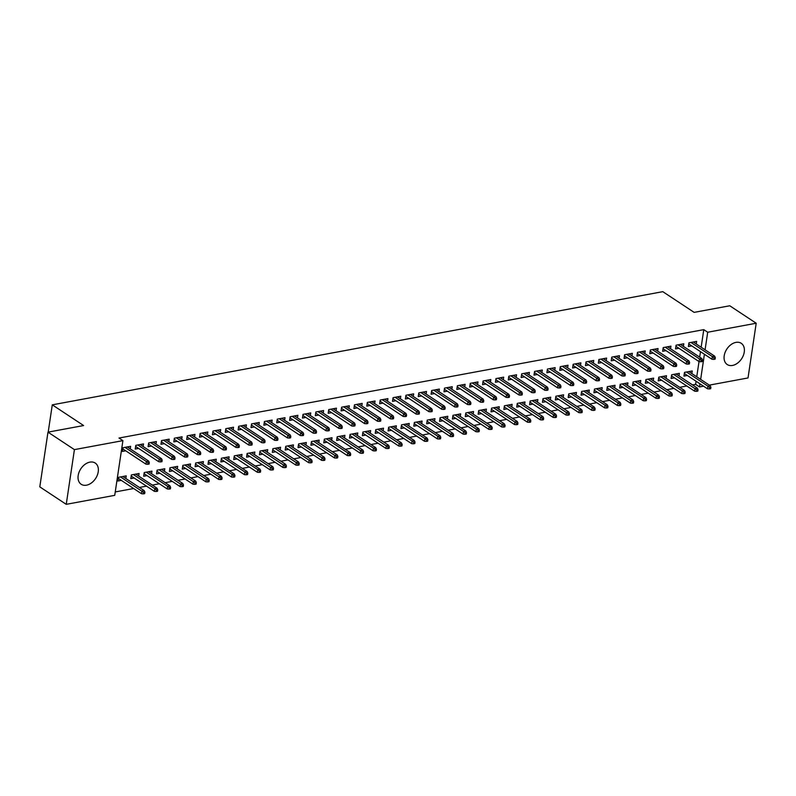 <?xml version="1.0" encoding="UTF-8"?>
<svg xmlns="http://www.w3.org/2000/svg" width="796" height="796" viewBox="0 0 796 796"><rect width="100%" height="100%" fill="white"/><g stroke="black" fill="none" stroke-linecap="round" stroke-linejoin="round"><path stroke-width="1.19" d="M89.928 462.128A12.726 8.846 -56.5 0 1 95.222 463.043A12.726 8.846 -56.5 0 1 97.301 475.232A12.726 8.846 -56.5 0 1 86.485 485.192A12.726 8.846 -56.5 0 1 81.192 484.276A12.726 8.846 -56.5 0 1 79.103 472.088A12.726 8.846 -56.5 0 1 89.928 462.128M735.952 342.38A12.726 8.846 -56.5 0 1 741.245 343.295A12.726 8.846 -56.5 0 1 743.325 355.484A12.726 8.846 -56.5 0 1 732.509 365.444A12.726 8.846 -56.5 0 1 727.216 364.528A12.726 8.846 -56.5 0 1 725.136 352.339A12.726 8.846 -56.5 0 1 735.952 342.38M115.241 491.938L133.638 488.525M139.409 487.45L146.504 486.137M152.275 485.072L159.369 483.759M165.14 482.684L172.234 481.371M178.006 480.296L185.1 478.983M190.871 477.918L197.965 476.605M203.736 475.53L210.821 474.217M216.602 473.142L223.686 471.829M229.457 470.764L236.551 469.451M242.322 468.376L249.417 467.063M255.188 465.988L262.282 464.675M268.053 463.61L275.147 462.297M280.918 461.222L288.013 459.909M293.784 458.844L300.868 457.521M306.649 456.456L313.733 455.143M319.504 454.068L326.599 452.755M332.37 451.69L339.464 450.367M345.235 449.302L352.329 447.989M358.1 446.914L365.195 445.601M370.966 444.536L378.06 443.223M383.831 442.148L390.916 440.835M396.687 439.76L403.781 438.447M409.552 437.382L416.646 436.069M422.417 434.994L429.512 433.681M435.283 432.606L442.377 431.293M448.148 430.228L455.242 428.915M461.013 427.84L468.108 426.527M473.879 425.452L480.963 424.139M486.734 423.074L493.828 421.761M499.599 420.686L506.694 419.373M512.465 418.308L519.559 416.985M525.33 415.92L532.424 414.607M538.195 413.532L545.29 412.219M551.061 411.154L558.155 409.831M563.926 408.766L571.011 407.452M576.782 406.378L583.876 405.065M589.647 404L596.741 402.686M602.512 401.612L609.607 400.298M615.378 399.224L622.472 397.91M628.243 396.846L635.337 395.532M641.108 394.458L648.203 393.144M653.974 392.07L661.058 390.756M666.829 389.692L673.923 388.378M679.694 387.304L686.789 385.99M692.56 384.916L695.614 384.359L699.525 386.946L699.992 383.831M114.733 495.341L66.237 504.336L74.416 449.621L122.912 440.626L114.733 495.341M74.416 449.621L47.979 432.148L39.8 486.863L66.237 504.336M47.979 432.148L83.61 425.542L52.277 404.836L662.799 291.664L694.132 312.37L729.763 305.773L756.2 323.236L748.021 377.951L709.345 385.125M703.574 386.189L699.525 386.946M52.277 404.836L48.208 432.109M138.693 476.098L139.081 473.501L131.37 474.923L131.201 476.038L154.374 491.341L154.772 488.674L133.4 474.555M134.186 477.998L130.813 478.625L131.37 474.923M143.121 446.516L143.509 443.919L135.788 445.352L135.23 449.043L138.603 448.427M164.424 471.322L164.812 468.725L157.091 470.157L156.931 471.272M159.916 473.232L156.543 473.859L157.091 470.157M168.842 441.75L169.23 439.153L161.518 440.586L161.359 441.69L184.513 456.994L184.911 454.327L163.548 440.208M164.334 443.651L160.961 444.277L161.518 440.586M190.154 466.555L190.542 463.959L182.821 465.391L182.652 466.496M185.647 468.456L182.274 469.083L182.821 465.391M194.572 436.984L194.96 434.387L187.239 435.81L187.09 436.924L210.244 452.228L210.641 449.561L189.269 435.442M190.065 438.885L186.692 439.511L187.239 435.81M215.875 461.789L216.273 459.192L208.552 460.615L208.383 461.73L231.556 477.033L231.954 474.366L210.582 460.247M211.368 463.69L207.995 464.317L208.552 460.615M220.303 432.208L220.691 429.611L212.97 431.044L212.821 432.148L235.974 447.452L236.372 444.795L215 430.666M215.796 434.118L212.423 434.745L212.97 431.044M241.606 457.013L241.994 454.416L234.283 455.849L234.114 456.964L257.277 472.257L257.675 469.6L236.303 455.471M237.099 458.924L233.726 459.551L234.283 455.849M246.024 427.442L246.412 424.845L238.701 426.278L238.541 427.382L261.705 442.685L262.103 440.019L240.73 425.9M241.516 429.342L238.143 429.969L238.701 426.278M267.337 452.247L267.725 449.65L260.003 451.083L259.456 454.775L262.829 454.158M271.754 422.676L272.142 420.079L264.421 421.502L264.272 422.616L287.426 437.919L287.824 435.253L266.451 421.134M267.247 424.576L263.874 425.203L264.421 421.502M293.067 447.481L293.455 444.884L285.734 446.317L285.177 450.009L288.55 449.382M297.485 417.9L297.873 415.303L290.152 416.736L290.003 417.84L313.156 433.143L313.554 430.487L292.182 416.358M292.978 419.81L289.605 420.437L290.152 416.736M318.788 442.715L319.176 440.108L311.465 441.541L311.296 442.656M314.281 444.616L310.908 445.243L311.465 441.541M323.216 413.134L323.604 410.537L315.883 411.97L315.325 415.661L318.699 415.044M344.519 437.939L344.907 435.342L337.186 436.775L337.026 437.89M340.011 439.85L336.638 440.477L337.186 436.775M348.937 408.368L349.325 405.771L341.613 407.204L341.454 408.308L364.608 423.611L365.006 420.945L343.643 406.826M344.429 410.268L341.056 410.895L341.613 407.204M370.249 433.173L370.637 430.576L362.916 432.009L362.369 435.701L365.742 435.074M374.667 403.602L375.055 400.995L367.334 402.428L367.185 403.532L390.339 418.835L390.736 416.179L369.364 402.05M370.16 405.502L366.787 406.129L367.334 402.428M395.97 428.407L396.358 425.81L388.647 427.233L388.478 428.348L411.651 443.651L412.049 440.984L390.677 426.865M391.463 430.308L388.09 430.935L388.647 427.233M400.398 398.826L400.786 396.229L393.065 397.662L392.916 398.766L416.069 414.069L416.467 411.413L395.095 397.284M395.891 400.736L392.508 401.363L393.065 397.662M421.701 423.631L422.089 421.034L414.368 422.467L414.209 423.581L437.372 438.875L437.77 436.218L416.398 422.089M417.194 425.542L413.82 426.168L414.368 422.467M426.119 394.06L426.507 391.463L418.795 392.896L418.636 394L441.8 409.303L442.198 406.637L420.825 392.518M421.611 395.96L418.238 396.587L418.795 392.896M447.432 418.865L447.82 416.268L440.098 417.701L439.929 418.815L463.103 434.109L463.501 431.442L442.128 417.323M442.924 420.766L439.551 421.392L440.098 417.701M451.849 389.294L452.237 386.697L444.516 388.12L444.367 389.234L467.521 404.537L467.919 401.871L446.546 387.751M447.342 391.194L443.969 391.821L444.516 388.12M473.162 414.099L473.55 411.502L465.829 412.925L465.272 416.626L468.645 416M477.58 384.518L477.968 381.921L470.247 383.354L470.098 384.458L493.251 399.761L493.649 397.105L472.277 382.975M473.073 386.428L469.7 387.055L470.247 383.354M498.883 409.333L499.271 406.726L491.56 408.159L491.391 409.273M494.376 411.233L491.003 411.86L491.56 408.159M503.311 379.752L503.699 377.155L495.978 378.588L495.42 382.279L498.793 381.652M524.614 404.557L525.002 401.96L517.281 403.393L517.121 404.507M520.106 406.467L516.733 407.084L517.281 403.393M529.032 374.986L529.42 372.389L521.708 373.812L521.549 374.926L544.703 390.229L545.101 387.562L523.738 373.443M524.524 376.886L521.151 377.513L521.708 373.812M550.344 399.791L550.732 397.194L543.011 398.627L542.454 402.318L545.837 401.691M554.762 370.22L555.15 367.613L547.429 369.046L547.28 370.15L570.433 385.453L570.832 382.796L549.459 368.667M550.255 372.12L546.882 372.747L547.429 369.046M576.065 395.025L576.453 392.418L568.742 393.851L568.573 394.965L591.746 410.258L592.144 407.602L570.772 393.473M571.558 396.925L568.185 397.552L568.742 393.851M580.493 365.444L580.881 362.847L573.16 364.279L573.011 365.384L596.164 380.687L596.562 378.03L575.19 363.901M575.976 367.354L572.603 367.971L573.16 364.279M601.796 390.249L602.184 387.652L594.463 389.085L594.304 390.199L617.467 405.492L617.865 402.836L596.493 388.707M597.289 392.159L593.915 392.786L594.463 389.085M606.214 360.678L606.602 358.081L598.89 359.513L598.731 360.618L621.895 375.921L622.293 373.254L600.92 359.135M601.706 362.578L598.333 363.205L598.89 359.513M627.527 385.483L627.915 382.886L620.193 384.319L620.024 385.423L643.198 400.726L643.596 398.06L622.223 383.941M623.019 387.383L619.646 388.01L620.193 384.319M631.944 355.911L632.332 353.315L624.611 354.737L624.462 355.842L647.616 371.145L648.014 368.488L626.641 354.359M627.437 357.812L624.064 358.439L624.611 354.737M653.257 380.717L653.645 378.12L645.924 379.543L645.367 383.244L648.74 382.617M657.675 351.135L658.063 348.539L650.342 349.971L650.193 351.076L673.346 366.379L673.744 363.722L652.372 349.593M653.168 353.046L649.795 353.673L650.342 349.971M678.978 375.941L679.366 373.344L671.655 374.777L671.486 375.891M674.471 377.851L671.098 378.478L671.655 374.777M683.396 346.369L683.794 343.772L676.073 345.205L675.515 348.897L678.888 348.27M695.614 384.359L696.072 381.244M696.739 376.797L699.017 361.573M699.674 357.125L700.5 351.663M701.157 347.215L703.783 329.644L118.992 438.039L122.912 440.626M696.261 343.981L696.649 341.385L688.938 342.817L688.779 343.922L711.942 359.225L712.33 356.568L690.968 342.439M691.754 345.892L688.381 346.519L688.938 342.817M691.843 373.563L692.231 370.966L684.51 372.389L684.351 373.503L707.515 388.806L707.913 386.14L686.54 372.021M687.336 375.463L683.963 376.09L684.51 372.389M670.54 348.757L670.928 346.16L663.207 347.583L663.058 348.698L686.212 364.001L686.61 361.334L665.237 347.215M666.023 350.658L662.65 351.285L663.207 347.583M666.113 378.329L666.501 375.732L658.789 377.165L658.62 378.269L681.794 393.572L682.192 390.906L660.819 376.787M661.605 380.229L658.232 380.856L658.789 377.165M644.81 353.524L645.198 350.927L637.477 352.359L636.929 356.051L640.302 355.424M640.392 383.095L640.78 380.498L633.059 381.931L632.89 383.045M635.885 385.005L632.502 385.632L633.059 381.931M619.079 358.29L619.467 355.693L611.756 357.125L611.597 358.23L634.75 373.533L635.148 370.876L613.776 356.747M614.572 360.2L611.199 360.817L611.756 357.125M614.661 387.871L615.049 385.274L607.328 386.697L607.169 387.811M610.154 389.771L606.781 390.398L607.328 386.697M593.358 363.066L593.746 360.459L586.025 361.891L585.468 365.593L588.841 364.966M588.931 392.637L589.319 390.04L581.607 391.473L581.438 392.577L604.602 407.88L605 405.214L583.637 391.095M584.423 394.537L581.05 395.164L581.607 391.473M567.628 367.832L568.016 365.235L560.294 366.667L560.145 367.772L583.299 383.075L583.697 380.408L562.324 366.289M563.12 369.732L559.747 370.359L560.294 366.667M563.21 397.403L563.598 394.806L555.877 396.239L555.319 399.93L558.692 399.313M541.897 372.598L542.285 370.001L534.564 371.434L534.414 372.538L557.568 387.841L557.966 385.184L536.594 371.055M537.39 374.508L534.017 375.125L534.564 371.434M537.479 402.179L537.867 399.572L530.146 401.005L529.977 402.119L553.15 417.412L553.548 414.756L532.176 400.627M532.972 404.079L529.599 404.706L530.146 401.005M516.166 377.364L516.554 374.767L508.843 376.2L508.684 377.304L531.847 392.607L532.245 389.95L510.873 375.821M511.659 379.274L508.286 379.901L508.843 376.2M511.748 406.945L512.136 404.348L504.415 405.781L504.256 406.885L527.42 422.188L527.818 419.522L506.445 405.403M507.241 408.845L503.868 409.472L504.415 405.781M490.445 382.14L490.834 379.543L483.112 380.966L482.963 382.08L506.117 397.383L506.515 394.716L485.142 380.597M485.928 384.04L482.555 384.667L483.112 380.966M486.018 411.711L486.406 409.114L478.695 410.547L478.525 411.661M481.51 413.621L478.137 414.238L478.695 410.547M464.715 386.906L465.103 384.309L457.382 385.742L456.834 389.433L460.207 388.806M460.297 416.477L460.685 413.88L452.964 415.313L452.795 416.427M455.79 418.388L452.417 419.014L452.964 415.313M438.984 391.672L439.372 389.075L431.661 390.508L431.502 391.612L454.655 406.915L455.053 404.259L433.691 390.13M434.477 393.582L431.104 394.209L431.661 390.508M434.566 421.253L434.954 418.656L427.233 420.079L427.074 421.193M430.059 423.154L426.686 423.78L427.233 420.079M413.263 396.448L413.651 393.851L405.93 395.274L405.373 398.975L408.746 398.348M408.836 426.019L409.224 423.422L401.512 424.855L401.343 425.96L424.507 441.263L424.905 438.596L403.542 424.477M404.328 427.92L400.955 428.546L401.512 424.855M387.533 401.214L387.921 398.617L380.199 400.05L380.05 401.154L403.204 416.457L403.602 413.791L382.229 399.672M383.025 403.114L379.652 403.741L380.199 400.05M383.115 430.785L383.503 428.188L375.782 429.621L375.224 433.322L378.598 432.696M361.802 405.98L362.19 403.383L354.469 404.816L354.32 405.92L377.473 421.223L377.871 418.567L356.499 404.438M357.295 407.89L353.921 408.507L354.469 404.816M357.384 435.561L357.772 432.964L350.051 434.387L349.892 435.502L373.055 450.795L373.453 448.138L352.081 434.019M352.877 437.462L349.504 438.089L350.051 434.387M336.071 410.756L336.459 408.149L328.748 409.582L328.589 410.686L351.752 425.989L352.15 423.333L330.778 409.204M331.564 412.656L328.191 413.283L328.748 409.582M331.653 440.327L332.041 437.73L324.32 439.163L324.161 440.268L347.325 455.571L347.723 452.904L326.35 438.785M327.146 442.228L323.773 442.855L324.32 439.163M310.35 415.522L310.738 412.925L303.017 414.358L302.868 415.462L326.022 430.765L326.42 428.099L305.047 413.98M305.843 417.422L302.46 418.049L303.017 414.358M305.923 445.093L306.321 442.496L298.6 443.929L298.43 445.044M301.415 447.004L298.042 447.621L298.6 443.929M284.62 420.288L285.008 417.691L277.287 419.124L277.137 420.228L300.291 435.531L300.689 432.865L279.316 418.746M280.112 422.198L276.739 422.815L277.287 419.124M280.202 449.869L280.59 447.262L272.869 448.695L272.7 449.81M275.695 451.77L272.322 452.397L272.869 448.695M258.889 425.054L259.277 422.457L251.566 423.89L251.407 424.994L274.56 440.297L274.958 437.641L253.596 423.512M254.382 426.964L251.009 427.591L251.566 423.89M254.471 454.635L254.859 452.038L247.138 453.471L246.979 454.576M249.964 456.536L246.591 457.163L247.138 453.471M233.168 429.83L233.556 427.233L225.835 428.656L225.278 432.357L228.651 431.73M228.741 459.401L229.129 456.805L221.417 458.237L221.248 459.352L244.422 474.645L244.82 471.978L223.447 457.859M224.233 461.312L220.86 461.929L221.417 458.237M207.438 434.596L207.826 431.999L200.104 433.432L199.955 434.536L223.109 449.84L223.507 447.173L202.134 433.054M202.93 436.497L199.557 437.123L200.104 433.432M203.02 464.168L203.408 461.571L195.687 463.003L195.129 466.705L198.502 466.078M181.707 439.362L182.095 436.765L174.374 438.198L174.225 439.302L197.378 454.606L197.776 451.949L176.404 437.82M177.2 441.273L173.826 441.899L174.374 438.198M177.289 468.944L177.677 466.347L169.956 467.769L169.409 471.471L172.782 470.844M155.976 444.138L156.364 441.541L148.653 442.964L148.494 444.069L171.657 459.372L172.055 456.715L150.683 442.586M151.469 446.039L148.096 446.665L148.653 442.964M151.558 473.71L151.946 471.113L144.235 472.545L144.066 473.65L167.23 488.953L167.628 486.286L146.255 472.167M147.051 475.61L143.678 476.237L144.235 472.545M130.255 448.904L130.644 446.307L122.922 447.74L122.773 448.845L145.927 464.148L146.325 461.481L124.952 447.362M125.748 450.805L122.375 451.431L122.922 447.74M125.838 478.476L126.226 475.879L118.504 477.311L118.335 478.426M121.32 480.386L117.947 481.013L118.504 477.311M703.783 329.644L707.704 332.23L756.2 323.236M700.659 379.384L704.41 354.25M705.077 349.812L707.704 332.23M714.032 357.901L713.813 359.384L715.097 359.145L715.325 357.663L714.032 357.901L712.33 356.568L714.649 356.14L693.276 342.011M711.942 359.225L713.813 359.384M715.325 357.663L714.649 356.14M709.614 387.483L709.395 388.955L710.679 388.717L710.898 387.244L709.614 387.483L707.913 386.14L710.231 385.712L688.858 371.593M710.231 385.712L710.898 387.244M709.395 388.955L707.515 388.806M676.083 345.195L675.913 346.31L699.077 361.613L699.475 358.946L678.102 344.827M701.167 360.29L700.948 361.762L702.231 361.523L702.46 360.051L701.167 360.29L699.475 358.946L701.783 358.518L680.411 344.399M699.077 361.613L700.948 361.762M702.46 360.051L701.783 358.518M688.311 362.668L688.082 364.15L689.376 363.911L689.595 362.429L688.311 362.668L686.61 361.334L688.928 360.906L667.555 346.777M686.212 364.001L688.082 364.15M689.595 362.429L688.928 360.906M696.53 391.343L697.813 391.105L698.032 389.622L696.749 389.861L696.53 391.343L694.649 391.184L695.047 388.528L697.366 388.1L675.993 373.971M696.749 389.861L673.685 374.399M694.649 391.184L671.496 375.881M697.366 388.1L698.032 389.622M683.883 392.249L683.664 393.721L684.948 393.483L685.177 392.01L683.883 392.249L682.192 390.906L684.5 390.478L663.128 376.359M684.5 390.478L685.177 392.01M683.664 393.721L681.794 393.572M675.446 365.056L675.217 366.538L676.51 366.299L676.729 364.817L675.446 365.056L673.744 363.722L676.063 363.294L654.69 349.165M673.346 366.379L675.217 366.538M676.729 364.817L676.063 363.294M637.497 352.349L637.327 353.464L660.481 368.767L660.879 366.1L639.506 351.981M662.58 367.444L662.362 368.916L663.645 368.677L663.864 367.205L662.58 367.444L660.879 366.1L663.197 365.672L641.825 351.553M660.481 368.767L662.362 368.916M663.864 367.205L663.197 365.672M670.799 396.11L672.093 395.871L672.312 394.398L671.018 394.627L670.799 396.11L668.929 395.96L669.327 393.294L671.635 392.866L650.272 378.737M671.018 394.627L647.954 379.175M645.934 379.543L645.755 380.657L668.929 395.96M671.635 392.866L672.312 394.398M657.934 398.498L659.227 398.259L659.446 396.776L658.163 397.015L657.934 398.498L656.063 398.338L656.461 395.682L658.78 395.254L637.407 381.125M658.163 397.015L635.089 381.553M656.063 398.338L632.91 383.035M658.78 395.254L659.446 396.776M649.715 369.822L649.496 371.304L650.78 371.065L650.999 369.583L649.715 369.822L648.014 368.488L650.332 368.06L628.959 353.931M647.616 371.145L649.496 371.304M650.999 369.583L650.332 368.06M645.297 399.403L645.078 400.876L646.362 400.637L646.581 399.164L645.297 399.403L643.596 398.06L645.914 397.632L624.542 383.513M645.914 397.632L646.581 399.164M645.078 400.876L643.198 400.726M636.85 372.21L636.631 373.692L637.914 373.453L638.133 371.971L636.85 372.21L635.148 370.876L637.467 370.439L616.094 356.319M634.75 373.533L636.631 373.692M638.133 371.971L637.467 370.439M632.213 403.264L633.497 403.025L633.716 401.542L632.432 401.781L632.213 403.264L630.332 403.114L630.731 400.448L633.049 400.02L611.676 385.891M632.432 401.781L609.358 386.329M630.332 403.114L607.179 387.811M633.049 400.02L633.716 401.542M623.984 374.598L623.765 376.07L625.049 375.831L625.278 374.359L623.984 374.598L622.293 373.254L624.601 372.827L603.229 358.707M621.895 375.921L623.765 376.07M625.278 374.359L624.601 372.827M619.567 404.169L619.348 405.652L620.631 405.413L620.85 403.93L619.567 404.169L617.865 402.836L620.183 402.408L598.811 388.279M620.183 402.408L620.85 403.93M619.348 405.652L617.467 405.492M586.035 361.891L585.866 362.996L609.03 378.299L609.428 375.642L588.055 361.513M611.119 376.976L610.9 378.458L612.184 378.219L612.413 376.737L611.119 376.976L609.428 375.642L611.736 375.215L590.363 361.085M609.03 378.299L610.9 378.458M612.413 376.737L611.736 375.215M606.701 406.557L606.482 408.03L607.766 407.791L607.985 406.318L606.701 406.557L605 405.214L607.318 404.786L585.946 390.667M607.318 404.786L607.985 406.318M606.482 408.03L604.602 407.88M598.264 379.364L598.035 380.846L599.328 380.607L599.547 379.125L598.264 379.364L596.562 378.03L598.881 377.593L577.508 363.474M596.164 380.687L598.035 380.846M599.547 379.125L598.881 377.593M593.836 408.935L593.617 410.418L594.901 410.179L595.129 408.696L593.836 408.935L592.144 407.602L594.453 407.174L573.08 393.045M594.453 407.174L595.129 408.696M593.617 410.418L591.746 410.258M585.398 381.752L585.169 383.224L586.463 382.985L586.682 381.513L585.398 381.752L583.697 380.408L586.015 379.981L564.643 365.861M583.299 383.075L585.169 383.224M586.682 381.513L586.015 379.981M580.752 412.806L582.045 412.567L582.264 411.084L580.971 411.323L580.752 412.806L578.881 412.646L579.279 409.99L581.587 409.552L560.225 395.433M580.971 411.323L557.906 395.861M555.887 396.239L555.707 397.353L578.881 412.646M581.587 409.552L582.264 411.084M572.533 384.13L572.314 385.612L573.598 385.373L573.817 383.891L572.533 384.13L570.832 382.796L573.15 382.369L551.777 368.24M570.433 385.453L572.314 385.612M573.817 383.891L573.15 382.369M567.886 415.184L569.18 414.945L569.399 413.472L568.115 413.711L567.886 415.184L566.016 415.034L566.414 412.368L568.732 411.94L547.359 397.821M568.115 413.711L545.041 398.249M543.021 398.617L542.842 399.731M566.016 415.034L542.862 399.731M568.732 411.94L569.399 413.472M559.668 386.518L559.449 388L560.732 387.761L560.951 386.279L559.668 386.518L557.966 385.184L560.284 384.747L538.912 370.628M557.568 387.841L559.449 388M560.951 386.279L560.284 384.747M555.25 416.089L555.031 417.572L556.314 417.333L556.533 415.85L555.25 416.089L553.548 414.756L555.867 414.328L534.494 400.199M555.867 414.328L556.533 415.85M555.031 417.572L553.15 417.412M546.802 388.906L546.583 390.378L547.867 390.139L548.086 388.667L546.802 388.906L545.101 387.562L547.419 387.135L526.047 373.016M544.703 390.229L546.583 390.378M548.086 388.667L547.419 387.135M542.166 419.96L543.449 419.721L543.668 418.238L542.384 418.477L542.166 419.96L540.285 419.8L540.683 417.144L543.001 416.706L521.629 402.587M542.384 418.477L519.31 403.015M540.285 419.8L517.131 404.497M543.001 416.706L543.668 418.238M533.937 391.284L533.718 392.766L535.002 392.527L535.23 391.045L533.937 391.284L532.245 389.95L534.554 389.523L513.181 375.394M531.847 392.607L533.718 392.766M535.23 391.045L534.554 389.523M529.519 420.865L529.3 422.338L530.584 422.099L530.803 420.626L529.519 420.865L527.818 419.522L530.136 419.094L508.763 404.975M530.136 419.094L530.803 420.626M529.3 422.338L527.42 422.188M495.988 378.588L495.818 379.692L518.982 394.995L519.38 392.329L498.007 378.209M521.072 393.672L520.853 395.144L522.146 394.915L522.365 393.433L521.072 393.672L519.38 392.329L521.688 391.901L500.326 377.782M518.982 394.995L520.853 395.144M522.365 393.433L521.688 391.901M516.435 424.726L517.718 424.487L517.937 423.004L516.654 423.243L516.435 424.726L514.554 424.566L514.952 421.91L517.271 421.482L495.898 407.353M516.654 423.243L493.59 407.781M514.554 424.566L491.401 409.263M517.271 421.482L517.937 423.004M508.216 396.06L507.987 397.532L509.281 397.294L509.5 395.821L508.216 396.06L506.515 394.716L508.833 394.289L487.46 380.16M506.117 397.383L507.987 397.532M509.5 395.821L508.833 394.289M503.57 427.114L504.853 426.875L505.082 425.392L503.788 425.631L503.57 427.114L501.699 426.954L502.097 424.288L504.405 423.86L483.033 409.741M503.788 425.631L480.724 410.169M501.699 426.954L478.535 411.651M504.405 423.86L505.082 425.392M495.351 398.438L495.132 399.92L496.415 399.682L496.634 398.199L495.351 398.438L493.649 397.105L495.968 396.677L474.595 382.548M493.251 399.761L495.132 399.92M496.634 398.199L495.968 396.677M490.704 429.492L491.998 429.253L492.217 427.78L490.923 428.019L490.704 429.492L488.834 429.342L489.232 426.676L491.54 426.248L470.177 412.129M490.923 428.019L467.859 412.557M465.839 412.925L465.66 414.039L488.834 429.342M491.54 426.248L492.217 427.78M457.401 385.732L457.232 386.846L480.386 402.149L480.784 399.483L459.411 385.363M482.485 400.826L482.267 402.298L483.55 402.06L483.769 400.587L482.485 400.826L480.784 399.483L483.102 399.055L461.73 384.936M480.386 402.149L482.267 402.298M483.769 400.587L483.102 399.055M477.839 431.88L479.132 431.641L479.351 430.158L478.068 430.397L477.839 431.88L475.968 431.721L476.366 429.064L478.685 428.636L457.312 414.507M478.068 430.397L454.994 414.935M475.968 431.721L452.815 416.417M478.685 428.636L479.351 430.158M469.62 403.204L469.401 404.686L470.685 404.448L470.904 402.965L469.62 403.204L467.919 401.871L470.237 401.443L448.864 387.314M467.521 404.537L469.401 404.686M470.904 402.965L470.237 401.443M465.202 432.785L464.983 434.258L466.267 434.019L466.486 432.546L465.202 432.785L463.501 431.442L465.819 431.014L444.447 416.895M465.819 431.014L466.486 432.546M464.983 434.258L463.103 434.109M456.755 405.592L456.536 407.074L457.819 406.836L458.038 405.353L456.755 405.592L455.053 404.259L457.372 403.831L435.999 389.702M454.655 406.915L456.536 407.074M458.038 405.353L457.372 403.831M452.118 436.646L453.402 436.407L453.62 434.934L452.337 435.163L452.118 436.646L450.238 436.497L450.635 433.83L452.954 433.402L431.581 419.273M452.337 435.163L429.263 419.711M450.238 436.497L427.084 421.193M452.954 433.402L453.62 434.934M443.889 407.98L443.67 409.452L444.954 409.214L445.183 407.741L443.889 407.98L442.198 406.637L444.506 406.209L423.134 392.09M441.8 409.303L443.67 409.452M445.183 407.741L444.506 406.209M439.472 437.551L439.253 439.034L440.536 438.795L440.755 437.312L439.472 437.551L437.77 436.218L440.089 435.79L418.716 421.661M440.089 435.79L440.755 437.312M439.253 439.034L437.372 438.875M405.94 395.274L405.771 396.388L428.935 411.691L429.333 409.025L407.96 394.906M431.024 410.358L430.805 411.84L432.099 411.602L432.318 410.119L431.024 410.358L429.333 409.025L431.641 408.597L410.278 394.468M428.935 411.691L430.805 411.84M432.318 410.119L431.641 408.597M426.606 439.939L426.387 441.412L427.671 441.173L427.9 439.7L426.606 439.939L424.905 438.596L427.223 438.168L405.851 424.049M427.223 438.168L427.9 439.7M426.387 441.412L424.507 441.263M418.169 412.746L417.94 414.228L419.233 413.99L419.452 412.507L418.169 412.746L416.467 411.413L418.786 410.985L397.413 396.856M416.069 414.069L417.94 414.228M419.452 412.507L418.786 410.985M405.303 415.134L405.084 416.606L406.368 416.368L406.587 414.895L405.303 415.134L403.602 413.791L405.92 413.363L384.548 399.244M403.204 416.457L405.084 416.606M406.587 414.895L405.92 413.363M392.438 417.512L392.219 418.995L393.503 418.756L393.721 417.273L392.438 417.512L390.736 416.179L393.055 415.751L371.682 401.622M390.339 418.835L392.219 418.995M393.721 417.273L393.055 415.751M379.573 419.9L379.354 421.382L380.637 421.144L380.856 419.661L379.573 419.9L377.871 418.567L380.19 418.129L358.817 404.01M377.473 421.223L379.354 421.382M380.856 419.661L380.19 418.129M366.707 422.288L366.488 423.761L367.772 423.522L367.991 422.049L366.707 422.288L365.006 420.945L367.324 420.517L345.952 406.398M364.608 423.611L366.488 423.761M367.991 422.049L367.324 420.517M353.842 424.666L353.623 426.149L354.907 425.91L355.135 424.427L353.842 424.666L352.15 423.333L354.459 422.905L333.086 408.776M351.752 425.989L353.623 426.149M355.135 424.427L354.459 422.905M315.893 411.97L315.723 413.074L338.887 428.377L339.285 425.721L317.912 411.592M340.977 427.054L340.758 428.537L342.051 428.298L342.27 426.815L340.977 427.054L339.285 425.721L341.593 425.283L320.231 411.164M338.887 428.377L340.758 428.537M342.27 426.815L341.593 425.283M413.741 442.317L413.522 443.8L414.806 443.561L415.034 442.079L413.741 442.317L412.049 440.984L414.358 440.556L392.985 426.427M414.358 440.556L415.034 442.079M413.522 443.8L411.651 443.651M400.657 446.188L401.95 445.949L402.169 444.466L400.885 444.705L400.657 446.188L398.786 446.029L399.184 443.372L401.492 442.944L380.13 428.815M400.885 444.705L377.811 429.243M375.792 429.621L375.613 430.736L398.786 446.029M401.492 442.944L402.169 444.466M387.791 448.566L389.085 448.327L389.304 446.855L388.02 447.093L387.791 448.566L385.921 448.417L386.319 445.75L388.637 445.322L367.264 431.203M388.02 447.093L364.946 431.631M362.926 431.999L362.747 433.114M385.921 448.417L362.767 433.114M388.637 445.322L389.304 446.855M375.155 449.471L374.936 450.954L376.219 450.715L376.438 449.233L375.155 449.471L373.453 448.138L375.772 447.71L354.399 433.581M375.772 447.71L376.438 449.233M374.936 450.954L373.055 450.795M362.071 453.342L363.354 453.103L363.573 451.621L362.289 451.859L362.071 453.342L360.19 453.183L360.588 450.526L362.906 450.088L341.534 435.969M362.289 451.859L339.215 436.397M360.19 453.183L337.036 437.88M362.906 450.088L363.573 451.621M349.424 454.247L349.205 455.72L350.489 455.481L350.708 454.009L349.424 454.247L347.723 452.904L350.041 452.476L328.668 438.357M350.041 452.476L350.708 454.009M349.205 455.72L347.325 455.571M336.34 458.108L337.623 457.869L337.852 456.387L336.559 456.625L336.34 458.108L334.469 457.949L334.857 455.292L337.176 454.864L315.803 440.735M336.559 456.625L313.495 441.163M334.469 457.949L311.306 442.646M337.176 454.864L337.852 456.387M328.121 429.442L327.892 430.915L329.186 430.676L329.405 429.203L328.121 429.442L326.42 428.099L328.738 427.671L307.365 413.552M326.022 430.765L327.892 430.915M329.405 429.203L328.738 427.671M323.475 460.496L324.758 460.257L324.987 458.775L323.693 459.013L323.475 460.496L321.604 460.337L322.002 457.68L324.31 457.242L302.938 443.123M323.693 459.013L300.629 443.551M321.604 460.337L298.44 445.034M324.31 457.242L324.987 458.775M315.256 431.82L315.037 433.303L316.32 433.064L316.539 431.581L315.256 431.82L313.554 430.487L315.873 430.059L294.5 415.93M313.156 433.143L315.037 433.303M316.539 431.581L315.873 430.059M310.609 462.874L311.903 462.635L312.122 461.163L310.838 461.401L310.609 462.874L308.739 462.725L309.137 460.058L311.445 459.63L290.082 445.511M310.838 461.401L287.764 445.939M285.744 446.307L285.565 447.422L308.739 462.725M311.445 459.63L312.122 461.163M302.39 434.208L302.172 435.681L303.455 435.452L303.674 433.969L302.39 434.208L300.689 432.865L303.007 432.437L281.635 418.318M300.291 435.531L302.172 435.681M303.674 433.969L303.007 432.437M297.744 465.262L299.037 465.023L299.256 463.541L297.973 463.779L297.744 465.262L295.873 465.103L296.271 462.446L298.59 462.018L277.217 447.889M297.973 463.779L274.899 448.317M295.873 465.103L272.72 449.8M298.59 462.018L299.256 463.541M289.525 436.596L289.306 438.069L290.59 437.83L290.809 436.357L289.525 436.596L287.824 435.253L290.142 434.825L268.769 420.706M287.426 437.919L289.306 438.069M290.809 436.357L290.142 434.825M284.888 467.65L286.172 467.411L286.391 465.929L285.107 466.167L284.888 467.65L283.008 467.491L283.406 464.834L285.724 464.396L264.352 450.277M285.107 466.167L262.033 450.705M260.023 451.083L259.844 452.198L283.008 467.491M285.724 464.396L286.391 465.929M276.66 438.974L276.441 440.457L277.724 440.218L277.943 438.735L276.66 438.974L274.958 437.641L277.277 437.213L255.904 423.084M274.56 440.297L276.441 440.457M277.943 438.735L277.277 437.213M272.023 470.028L273.307 469.789L273.525 468.317L272.242 468.555L272.023 470.028L270.142 469.879L270.54 467.212L272.859 466.784L251.486 452.665M272.242 468.555L249.168 453.093M270.142 469.879L246.989 454.576M272.859 466.784L273.525 468.317M263.794 441.362L263.575 442.835L264.859 442.596L265.088 441.123L263.794 441.362L262.103 440.019L264.411 439.591L243.039 425.472M261.705 442.685L263.575 442.835M265.088 441.123L264.411 439.591M259.377 470.933L259.158 472.416L260.441 472.177L260.66 470.695L259.377 470.933L257.675 469.6L259.993 469.172L238.621 455.043M259.993 469.172L260.66 470.695M259.158 472.416L257.277 472.257M225.845 428.656L225.686 429.77L248.84 445.073L249.238 442.407L227.865 428.288M250.929 443.74L250.71 445.223L252.004 444.984L252.223 443.511L250.929 443.74L249.238 442.407L251.546 441.979L230.183 427.85M248.84 445.073L250.71 445.223M252.223 443.511L251.546 441.979M246.511 473.322L246.292 474.794L247.576 474.565L247.805 473.083L246.511 473.322L244.82 471.978L247.128 471.55L225.756 457.431M247.128 471.55L247.805 473.083M246.292 474.794L244.422 474.645M238.074 446.128L237.845 447.611L239.138 447.372L239.357 445.889L238.074 446.128L236.372 444.795L238.691 444.367L217.318 430.238M235.974 447.452L237.845 447.611M239.357 445.889L238.691 444.367M233.646 475.71L233.427 477.182L234.711 476.943L234.939 475.471L233.646 475.71L231.954 474.366L234.263 473.938L212.89 459.819M234.263 473.938L234.939 475.471M233.427 477.182L231.556 477.033M225.208 448.516L224.989 449.989L226.273 449.75L226.492 448.277L225.208 448.516L223.507 447.173L225.825 446.745L204.453 432.626M223.109 449.84L224.989 449.989M226.492 448.277L225.825 446.745M220.562 479.57L221.855 479.331L222.074 477.849L220.791 478.088L220.562 479.57L218.691 479.411L219.089 476.754L221.407 476.326L200.035 462.197M220.791 478.088L197.716 462.625M195.697 463.003L195.518 464.118L218.691 479.411M221.407 476.326L222.074 477.849M212.343 450.894L212.124 452.377L213.408 452.138L213.626 450.655L212.343 450.894L210.641 449.561L212.96 449.133L191.587 435.004M210.244 452.228L212.124 452.377M213.626 450.655L212.96 449.133M207.696 481.948L208.99 481.709L209.209 480.237L207.925 480.476L207.696 481.948L205.826 481.799L206.224 479.132L208.542 478.704L187.169 464.585M207.925 480.476L184.851 465.013M205.826 481.799L182.672 466.496M208.542 478.704L209.209 480.237M199.478 453.282L199.259 454.765L200.542 454.526L200.761 453.043L199.478 453.282L197.776 451.949L200.094 451.521L178.722 437.392M197.378 454.606L199.259 454.765M200.761 453.043L200.094 451.521M194.841 484.336L196.124 484.097L196.343 482.615L195.06 482.854L194.841 484.336L192.96 484.187L193.358 481.52L195.677 481.092L174.304 466.963M195.06 482.854L171.986 467.401M169.976 467.769L169.797 468.884L192.96 484.187M195.677 481.092L196.343 482.615M186.612 455.67L186.393 457.143L187.677 456.904L187.906 455.431L186.612 455.67L184.911 454.327L187.229 453.899L165.857 439.78M184.513 456.994L186.393 457.143M187.906 455.431L187.229 453.899M181.976 486.724L183.259 486.485L183.478 485.003L182.194 485.242L181.976 486.724L180.095 486.565L180.493 483.908L182.811 483.48L161.439 469.351M182.194 485.242L159.12 469.779M180.095 486.565L156.941 471.262M182.811 483.48L183.478 485.003M173.747 458.048L173.528 459.531L174.812 459.292L175.04 457.809L173.747 458.048L172.055 456.715L174.364 456.287L152.991 442.158M171.657 459.372L173.528 459.531M175.04 457.809L174.364 456.287M169.329 487.63L169.11 489.102L170.394 488.863L170.613 487.391L169.329 487.63L167.628 486.286L169.946 485.858L148.573 471.739M169.946 485.858L170.613 487.391M169.11 489.102L167.23 488.953M135.798 445.352L135.638 446.457L158.792 461.76L159.19 459.103L137.817 444.974M160.891 460.436L160.663 461.919L161.956 461.68L162.175 460.197L160.891 460.436L159.19 459.103L161.498 458.665L140.136 444.546M158.792 461.76L160.663 461.919M162.175 460.197L161.498 458.665M156.464 490.008L156.245 491.49L157.528 491.251L157.757 489.769L156.464 490.008L154.772 488.674L157.081 488.246L135.708 474.118M157.081 488.246L157.757 489.769M156.245 491.49L154.374 491.341M148.026 462.824L147.797 464.297L149.091 464.058L149.31 462.585L148.026 462.824L146.325 461.481L148.643 461.053L127.27 446.934M145.927 464.148L147.797 464.297M149.31 462.585L148.643 461.053M143.38 493.878L144.663 493.639L144.892 492.157L143.598 492.396L143.38 493.878L141.509 493.719L141.907 491.062L144.215 490.635L122.843 476.505M143.598 492.396L120.534 476.933M141.509 493.719L118.345 478.416M144.215 490.635L144.892 492.157"/></g></svg>
